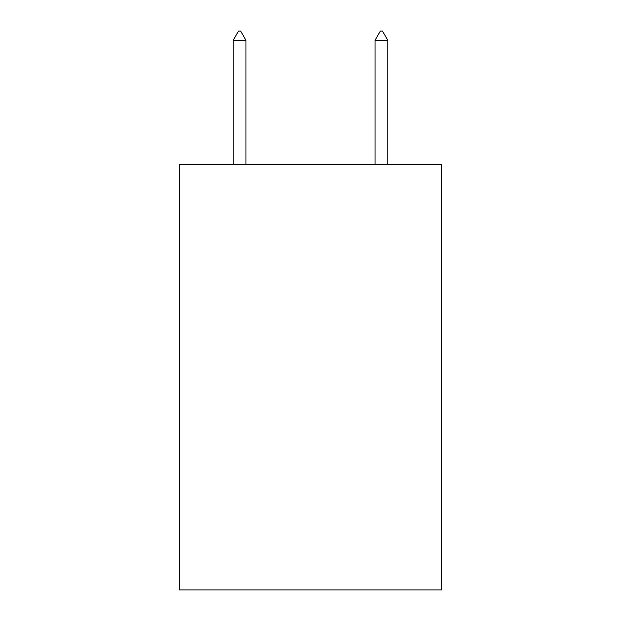 <?xml version="1.0" encoding="UTF-8"?>
<svg xmlns="http://www.w3.org/2000/svg" width="621" height="621" viewBox="0 0 621 621"><rect width="100%" height="100%" fill="white"/><g stroke="black" fill="none" stroke-linecap="round" stroke-linejoin="round"><path stroke-width="0.93" d="M441.678 164.503L441.678 589.95L179.322 589.95L179.322 164.503L441.678 164.503M245.97 40.272L240.653 31.05L238.526 31.05L233.209 40.272L245.97 40.272L245.97 164.503M233.209 40.272L233.209 164.503M380.347 31.05L382.474 31.05L387.791 40.272L375.03 40.272L380.347 31.05M387.791 164.503L387.791 40.272M375.03 164.503L375.03 40.272"/></g></svg>
